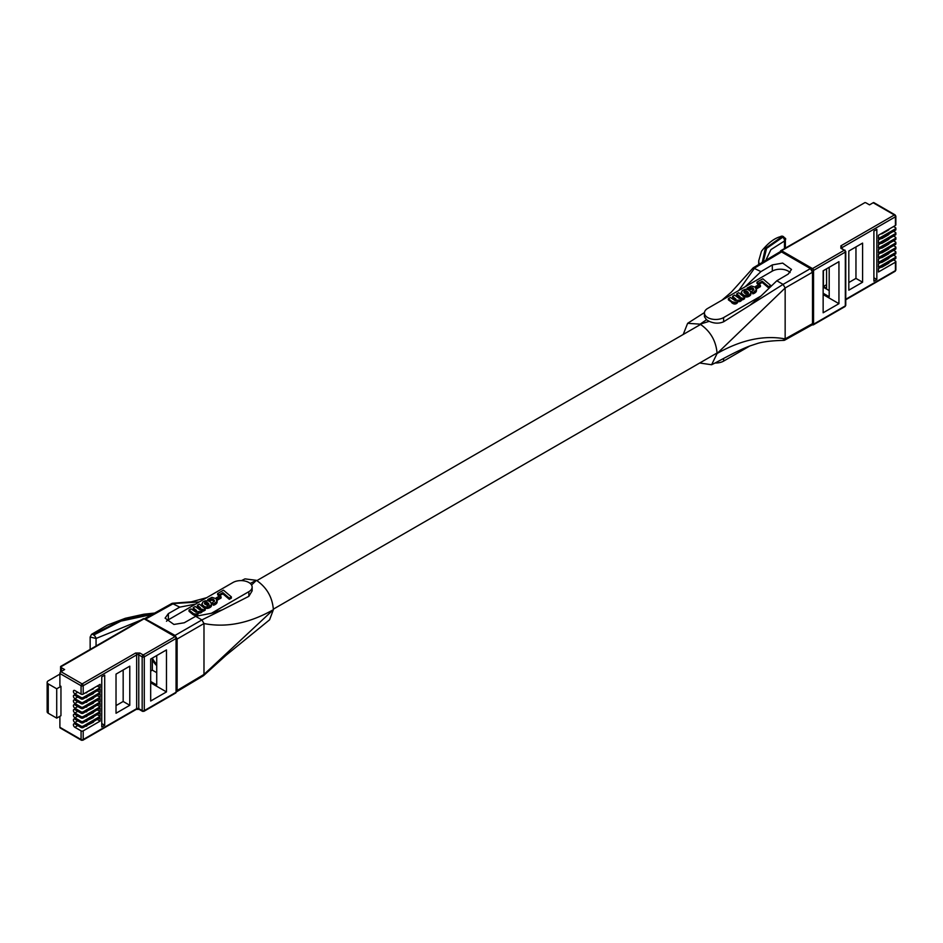 <?xml version="1.0" encoding="UTF-8"?>
<svg xmlns="http://www.w3.org/2000/svg" width="943" height="943" viewBox="0 0 943 943"><rect width="100%" height="100%" fill="white"/><g stroke="black" fill="none" stroke-linecap="round" stroke-linejoin="round"><path stroke-width="1.41" d="M744.051 292.542L746.043 292.13L748.164 293.686M744.086 291.293L743.98 292.448L745.536 293.874L747.386 294.133L748.4 293.179L746.043 290.904L744.18 291.187L744.086 292.519M743.98 292.448L743.98 291.375M748.329 293.426L748.329 292.813M748.153 293.65L748.153 292.436M748.07 293.544L748.07 292.318M747.87 293.285L747.87 292.059M747.634 293.049L747.634 291.823M747.386 292.837L747.386 291.623M747.127 292.648L747.127 291.422M746.844 292.46L746.844 291.234M746.679 292.389L746.679 291.163M746.526 292.295L746.526 291.069M746.385 292.236L746.385 291.01M746.196 292.177L746.196 290.951M746.043 292.13L746.043 290.904M745.878 292.106L745.878 290.892M745.701 292.071L745.701 290.857M745.559 292.059L745.559 290.845M745.371 292.047L745.371 290.833M745.218 292.047L745.218 290.833M745.053 292.071L745.053 290.857M744.77 292.141L744.77 290.916M744.605 292.189L744.605 290.963M744.463 292.247L744.463 291.022M744.18 292.413L744.18 291.187M759.209 284.397L755.461 286.554L756.651 287.568L760.423 285.399L759.209 284.397M742.188 290.597L741.387 293.179L744.239 295.501L748.07 295.501L750.793 293.379L750.534 291.363L747.893 289.513L745.194 289.277L742.188 290.597M739.312 296.031L740.373 297.717L739.395 298.566L734.573 295.088L732.558 296.243L736.082 299.497L735.481 300.911L730.401 297.493L728.385 298.66L731.98 301.677L735.823 302.644L737.391 301.524L737.579 300.169L740.172 300.18L741.705 297.811L742.778 298.542L744.569 297.505L738.723 292.684L736.707 293.851L739.312 296.031L739.312 297.245L736.707 295.076L736.707 293.851M752.691 288.075L753.811 289.489L751.701 291.411L752.809 292.636L756.274 290.208L755.461 287.261L751.253 285.941L747.104 288.11L748.718 289.018L751.724 287.721L752.691 288.075L752.691 289.289L752.49 287.98M756.981 282.146L758.443 283.395L762.192 281.238L768.639 286.696L770.737 285.493L762.816 278.774L756.981 282.146L756.981 283.372L758.443 284.621L758.443 283.395M762.239 262.449L765.28 248.433L781.735 236.846L782.619 237.306L766.6 248.386L763.264 261.836M781.735 236.846A2.947 2.051 -113.1 0 0 780.238 236.717C784.776 237.436 786.486 238.438 785.366 239.722L784.458 241.031A2.947 2.063 -112.9 0 0 782.619 237.306M785.366 248.033L785.366 239.722C784.14 236.398 782.431 235.396 780.238 236.717L780.238 236.717C774.132 238.379 767.885 243.223 761.472 251.251L758.714 260.846L759.103 264.323M756.651 287.568L756.651 288.794L760.423 286.625L760.423 285.399M755.461 286.554L755.461 287.261M750.934 292.707L750.003 295.654L746.302 297.033L742.389 295.701L741.269 292.849M750.911 292.931L750.911 294.157M750.793 293.379L750.793 294.593M750.687 293.591L750.687 294.817M750.545 293.815L750.545 295.041M750.487 293.921L750.487 295.147M750.392 294.027L750.392 295.253M750.204 294.228L750.204 295.442M750.003 294.428L750.003 295.654M749.485 294.829L749.485 296.055M749.178 295.006L749.178 296.232M748.801 295.206L748.801 296.42M748.436 295.359L748.436 296.585M748.07 295.501L748.07 296.727M747.669 295.619L747.669 296.845M747.493 295.654L747.493 296.88M747.292 295.701L747.292 296.927M746.903 295.76L746.903 296.986M746.703 295.784L746.703 297.01M746.526 295.796L746.526 297.021M746.302 295.807L746.302 297.033M746.113 295.796L746.113 297.021M745.913 295.796L745.913 297.021M745.701 295.784L745.701 297.01M745.335 295.737L745.335 296.962M745.135 295.713L745.135 296.939M744.593 295.607L744.593 296.833M744.239 295.501L744.239 296.727M744.062 295.442L744.062 296.668M743.744 295.3L743.744 296.526M743.555 295.23L743.555 296.444M743.414 295.147L743.414 296.361M743.237 295.065L743.237 296.279M742.648 294.676L742.648 295.902M742.389 294.475L742.389 295.701M742.153 294.275L742.153 295.489M741.952 294.063L741.952 295.289M741.787 293.851L741.787 295.076M741.611 293.627L741.611 294.853M741.504 293.414L741.504 294.629M741.387 293.179L741.387 294.405M741.304 292.967L741.304 294.192M741.222 292.295L741.269 293.957M744.569 297.505L744.569 298.731L742.778 299.768L741.764 299.049M742.778 298.542L742.778 299.768M741.764 298.448L740.762 301.088L737.662 301.43M741.728 298.754L741.728 299.968M741.67 298.896L741.67 300.122M741.587 299.037L741.587 300.263M741.504 299.155L741.504 300.381M741.422 299.296L741.422 300.522M741.304 299.414L741.304 300.64M741.198 299.544L741.198 300.758M741.057 299.65L741.057 300.864M740.903 299.756L740.903 300.982M740.762 299.862L740.762 301.088M740.373 300.086L740.373 301.312M740.172 300.18L740.172 301.406M739.949 300.263L739.949 301.489M739.736 300.322L739.736 301.548M739.324 300.416L739.324 301.63M739.112 300.428L739.112 301.642M738.923 300.44L738.923 301.654M738.699 300.428L738.699 301.642M738.345 300.404L738.345 301.619M738.157 300.369L738.157 301.583M738.015 300.334L738.015 301.548M737.862 300.287L737.862 301.512M737.662 300.652L737.19 303.009L734.208 303.988L728.385 299.874L728.385 298.66M737.591 301.112L737.591 302.338M737.532 301.265L737.532 302.479M737.473 301.395L737.473 302.609M737.391 301.524L737.391 302.75M737.19 301.784L737.19 303.009M737.049 301.913L737.049 303.139M736.789 302.137L736.789 303.351M736.624 302.255L736.624 303.469M736.271 302.455L736.271 303.681M736.047 302.562L736.047 303.787M735.823 302.644L735.823 303.87M735.599 302.703L735.599 303.929M735.163 302.774L735.163 304M734.915 302.797L734.915 304.023M734.68 302.797L734.68 304.023M734.573 302.786L734.573 304.011M734.456 302.786L734.456 304.011M734.208 302.762L734.208 303.988M733.996 302.703L733.996 303.929M733.748 302.656L733.748 303.882M733.524 302.573L733.524 303.799M733.289 302.479L733.289 303.705M733.065 302.373L733.065 303.599M732.581 302.102L732.581 303.316M732.275 301.901L732.275 303.127M731.98 301.677L731.98 302.903M731.733 301.465L731.733 302.691M736.141 299.674L736.141 300.487M736.082 299.497L736.082 300.581M735.964 299.332L735.964 300.558L732.558 297.469L732.558 296.243M735.858 299.155L735.858 300.381M735.705 298.99L735.705 300.216M735.54 298.801L735.54 300.027M735.363 298.636L735.363 299.85M735.163 298.448L735.163 299.674M740.255 297.245L740.255 298.129M740.196 297.069L740.196 298.224L739.312 297.245M740.114 296.915L740.114 298.129M739.689 296.385L739.689 297.611M739.512 296.208L739.512 297.434M752.302 287.898L752.302 289.124L748.919 289.961M752.101 287.827L752.101 289.053M751.925 287.768L751.925 288.994M751.724 287.721L751.724 288.947M751.536 287.686L751.536 288.912M751.359 287.674L751.359 288.9M751.158 287.674L751.158 288.9M750.793 287.698L750.793 288.923M750.616 287.733L750.616 288.959M750.133 287.874L750.133 289.1M749.968 287.945L749.968 289.171M749.602 288.157L749.602 289.371M749.402 288.287L749.402 289.513M749.119 288.546L749.119 289.772M748.883 288.782L748.883 289.949M748.718 289.018L748.718 289.855M747.104 288.11L747.104 289.324M756.498 289.501L756.015 291.894L753.575 293.603L751.701 292.636L751.701 291.411M756.451 289.737L756.451 290.963M756.369 289.972L756.369 291.187M756.274 290.208L756.274 291.434M756.156 290.444L756.156 291.67M756.086 290.55L756.086 291.776M756.015 290.668L756.015 291.894M755.826 290.892L755.826 292.106M755.602 291.104L755.602 292.33M755.367 291.316L755.367 292.542M755.107 291.54L755.107 292.766M754.483 291.941L754.483 293.167M754.235 292.059L754.235 293.285M754.035 292.177L754.035 293.403M753.811 292.283L753.811 293.509M753.575 292.377L753.575 293.603M753.351 292.46L753.351 293.674M753.151 292.53L753.151 293.744M752.974 292.589L752.974 293.803M752.809 292.636L752.809 293.851M753.775 289.348L753.775 289.937M753.752 289.218L753.752 289.996M753.634 288.971L753.634 290.185L752.691 289.289M753.551 288.853L753.551 290.079M753.457 288.723L753.457 289.949M753.374 288.605L753.374 289.831M753.245 288.487L753.245 289.713M753.115 288.381L753.115 289.607M752.985 288.263L752.985 289.489M752.832 288.181L752.832 289.395M768.639 286.696L768.639 287.921L770.737 286.707L770.737 285.493M762.192 281.238L762.192 282.452L758.443 284.621M768.639 287.921L762.192 282.452M784.458 248.563L784.458 241.031L770.926 249.624L765.799 260.315M723.611 321.787L723.611 317.579L761.013 295.984L749.956 305.237L723.611 321.787C719.108 323.744 714.311 323.59 709.219 321.327L706.472 319.736L704.433 316.718L704.433 312.993A11.233 6.483 180 0 1 707.721 308.408L745.123 286.813L760.93 271.608L772.317 264.912L782.666 263.097L791.495 269.439L788.207 274.083L776.82 280.778L761.013 295.984M790.116 272.586A11.233 6.483 -0 0 0 772.317 271.113L745.123 286.813M723.611 317.579A11.233 6.483 180 0 1 711.376 318.982A11.233 6.483 180 0 1 704.433 312.993M749.874 345.951L723.611 361.11L723.611 358.446M715.089 362.996A11.233 6.483 -0 0 0 723.611 361.11M721.984 300.169L731.379 292.071L753.186 267.847L760.93 271.608M776.82 280.778L783.079 284.385L785.154 287.992L785.154 338.891L784.541 340.246L811.876 325.005L812.501 323.649L812.501 272.221L810.414 268.602L781.535 251.934L780.05 251.793L753.186 267.847M784.541 340.246L783.079 340.093M709.219 321.327L700.154 324.156L706.472 319.736M812.501 323.649L785.154 338.891C763.783 334.989 741.104 339.857 717.093 353.495L711.611 364.741L699.682 363.008M683.215 334.47L687.636 323.319L700.154 324.156C710.468 331.241 716.126 341.024 717.093 353.495L785.154 287.992L812.501 272.221M156.727 664.367A14.97 8.652 60 0 1 152.342 658.108L152.342 670.143L150.68 671.098M204.466 603.331L204.714 603.956L207.024 603.626L208.816 605.076L208.721 603.709L207.165 602.471L204.466 603.096M204.631 603.838L204.631 602.766M204.725 602.683L204.725 603.909M204.714 603.956L207.554 605.595L208.933 604.935L208.792 603.826M208.981 604.817L208.981 604.215M208.721 604.935L208.721 603.709M208.521 604.675L208.521 603.449M208.273 604.439L208.273 603.225M208.038 604.239L208.038 603.013M207.766 604.039L207.766 602.813M207.484 603.85L207.484 602.624M207.33 603.779L207.33 602.565M207.165 603.685L207.165 602.471M207.024 603.626L207.024 602.412M206.847 603.567L206.847 602.353M206.682 603.532L206.682 602.306M206.517 603.508L206.517 602.282M206.34 603.473L206.34 602.247M206.199 603.461L206.199 602.235M206.022 603.449L206.022 602.223M205.857 603.449L205.857 602.223M205.692 603.473L205.692 602.247M205.409 603.544L205.409 602.318M205.256 603.579L205.256 602.365M205.114 603.638L205.114 602.424M204.831 603.803L204.831 602.577M213.33 599.465L214.462 600.88L212.34 602.801L213.448 604.027L216.914 601.61L216.112 598.652L211.904 597.332L207.755 599.5L209.358 600.408L212.364 599.111L213.33 599.465L213.472 600.797L213.472 599.571M217.621 593.548L219.094 594.785L222.843 592.628L229.29 598.098L231.377 596.884L223.467 590.177L217.621 593.548L217.621 594.774L219.094 596.011L219.094 594.785M199.951 607.422L201.024 609.107L200.034 609.956L195.225 606.479L193.209 607.646L196.733 610.887L196.12 612.302L191.052 608.883L189.036 610.05L193.704 613.775L196.25 614.093L198.042 612.926L198.219 611.559L200.824 611.571L202.368 609.19L203.417 609.932L205.209 608.895L199.374 604.086L197.358 605.241L199.951 607.422L200.152 608.824L200.152 607.61M202.839 601.988L202.026 604.569L204.89 606.903L208.721 606.903L211.432 604.769L210.855 602.341L208.356 600.844L205.091 600.821L202.839 601.988M219.86 595.787L216.112 597.956L217.303 598.97L221.063 596.789L219.86 595.787M152.236 614.412L120.928 621.119L93.711 635.04L92.921 634.533L121.175 620.258L153.65 613.634M93.711 635.04A2.947 1.285 54.4 0 1 96.056 638.47L90.151 637.02L91.589 634.309A2.947 1.297 54.5 0 1 92.921 634.533M212.953 599.288L213.13 600.597L213.13 599.371M213.472 600.797L213.637 599.665M213.637 600.891L213.755 599.783M213.755 600.997L213.896 599.889M213.896 601.104L214.014 599.996M214.014 601.221L214.096 600.113M214.096 601.339L214.202 600.243M214.202 601.469L214.273 600.361M214.403 601.386L214.403 600.62M213.448 604.027L213.448 605.253L212.34 602.801M213.448 605.253L213.613 603.98M213.613 605.206L213.79 603.921M213.79 605.147L213.99 603.85M213.99 605.076L214.214 603.768M214.214 604.993L214.462 603.673M214.462 604.899L214.686 603.567M214.686 604.793L214.886 603.449M214.886 604.675L215.122 603.343M215.122 604.557L215.747 602.931M215.747 604.157L216.006 602.707M216.006 603.933L216.253 602.506M216.253 603.72L216.477 602.282M216.477 603.508L216.654 602.058M216.654 603.284L216.737 601.94M216.737 603.166L216.796 601.834M216.796 603.06L216.914 601.61M216.914 602.825L217.02 601.363M217.02 602.589L217.102 601.127M217.102 602.353L217.138 600.891M207.755 600.715L207.755 599.5M209.358 601.257L209.358 600.408M209.523 601.339L209.523 600.172M209.558 601.363L209.77 599.937M209.77 601.163L210.041 599.689M210.041 600.915L210.254 599.548M210.254 600.774L210.607 599.335M210.607 600.561L210.772 599.265M210.772 600.491L211.256 599.123M211.256 600.349L211.432 599.088M211.432 600.314L211.798 599.064M211.798 600.29L211.998 599.064M211.998 600.29L212.187 599.076M212.187 600.302L212.364 599.111M212.364 600.337L212.564 599.159M212.564 600.385L212.741 599.218M231.377 596.884L231.377 598.11L229.29 599.312L229.29 598.098M219.094 596.011L222.843 593.854L222.843 592.628M222.843 593.854L229.29 599.312M199.951 608.648L197.358 606.467L197.358 605.241M200.152 608.824L200.34 607.787M200.34 609.001L200.765 609.532L200.765 608.306M200.835 609.614L200.835 608.471M200.906 609.532L200.906 608.648M195.802 609.838L195.802 611.064L193.209 608.86L193.209 607.646M195.802 611.064L196.003 610.027M196.003 611.253L196.191 610.204M196.191 611.429L196.344 610.392M196.344 611.606L196.509 610.545M196.509 611.771L196.604 610.722M196.733 611.983L196.733 610.887M196.792 611.877L196.792 611.064M192.384 612.867L192.384 614.093L189.036 611.276L189.036 610.05M192.384 614.093L192.62 613.08M192.62 614.294L192.926 613.292M192.926 614.518L193.221 613.492M193.221 614.718L193.704 613.775M193.704 614.989L193.928 613.881M193.928 615.095L194.175 613.976M194.175 615.19L194.388 614.046M194.388 615.272L194.635 614.093M194.635 615.319L194.859 614.152M194.859 615.378L195.095 614.176M195.095 615.402L195.225 614.176M195.225 615.402L195.319 614.188M195.319 615.414L195.566 614.188M195.566 615.414L195.802 614.164M195.802 615.39L196.25 614.093M196.25 615.319L196.474 614.034M196.474 615.26L196.686 613.964M196.686 615.178L196.91 613.858M196.91 615.072L197.276 613.645M197.276 614.871L197.441 613.528M197.441 614.753L197.7 613.304M197.7 614.53L197.841 613.174M197.841 614.4L198.042 612.926M198.042 614.141L198.124 612.785M198.124 614.011L198.183 612.655M198.183 613.881L198.242 612.502M198.242 613.728L198.301 612.054M198.301 612.82L198.501 611.677M198.501 612.903L198.667 611.724M198.667 612.95L198.808 611.759M198.808 612.985L198.985 611.795M198.985 613.021L199.35 611.818M199.35 613.044L199.574 611.83M199.574 613.056L199.751 611.818M199.751 613.044L199.975 611.807M199.975 613.033L200.376 611.712M200.376 612.938L200.6 611.653M200.6 612.879L200.824 611.571M200.824 612.797L201.024 611.477M201.024 612.702L201.401 611.264M201.401 612.479L201.543 611.158M201.543 612.372L201.708 611.04M201.708 612.266L201.849 610.934M201.849 612.16L201.943 610.805M201.943 612.031L202.073 610.687M202.073 611.913L202.144 610.545M202.144 611.771L202.226 610.439M202.226 611.653L202.309 610.298M202.309 611.512L202.368 610.145M202.368 611.37L202.415 609.838M202.415 610.439L203.417 611.158L203.417 609.932M203.417 611.158L205.209 610.121L205.209 608.895M201.908 605.347L201.873 603.685M201.943 605.583L202.026 604.569M202.026 605.795L202.144 604.805M202.144 606.031L202.25 605.029M202.25 606.243L202.427 605.241M202.427 606.467L202.592 605.453M202.592 606.679L202.792 605.665M202.792 606.891L203.04 605.877M203.04 607.092L203.299 606.078M203.299 607.292L203.877 607.681L203.877 606.455M203.877 607.681L204.065 606.538M204.065 607.764L204.207 606.62M204.207 607.846L204.383 606.703M204.383 607.929L204.714 606.844M204.714 608.058L204.89 606.903M204.89 608.117L205.232 606.997M205.232 608.223L205.774 607.103M205.774 608.329L205.975 607.127M205.975 608.353L206.34 607.174M206.34 608.4L206.564 607.186M206.564 608.412L206.765 607.186M206.765 608.412L206.941 607.198M206.941 608.424L207.165 607.186M207.165 608.412L207.342 607.174M207.342 608.4L207.554 607.151M207.554 608.376L207.931 607.092M207.931 608.318L208.132 607.044M208.132 608.27L208.309 607.009M208.309 608.235L208.721 606.903M208.721 608.117L209.075 606.762M209.075 607.976L209.44 606.597M209.44 607.822L209.829 606.396M209.829 607.622L210.124 606.219M210.124 607.445L210.654 605.83M210.654 607.056L210.855 605.618M210.855 606.844L211.032 605.418M211.032 606.644L211.138 605.312M211.138 606.538L211.197 605.206M211.197 606.432L211.338 604.993M211.338 606.208L211.432 604.769M211.432 605.995L211.562 604.322M211.562 605.547L211.574 604.109M217.303 598.97L217.303 600.184L221.063 598.015L221.063 596.789M216.112 598.652L216.112 597.956M140.943 620.093L96.056 638.47L96.056 646.002M211.456 613.268L248.846 591.674L248.846 596.33L222.501 609.756L211.456 613.268L195.649 616.309L184.25 622.769L173.913 624.455L165.084 618.136L168.373 613.598L179.759 607.139L195.566 604.098L168.373 619.799A11.233 6.483 0 0 0 166.487 621.248M195.566 604.098L232.968 582.503A11.233 6.483 180 0 1 245.204 581.1A11.233 6.483 180 0 1 252.146 587.088A11.233 6.483 180 0 1 248.846 591.674M179.759 607.139L172.039 603.379L144.703 618.608L175.033 635.429L177.119 639.048L177.119 690.476L176.494 691.844M176.53 691.82L203.382 675.766L203.983 674.422L203.983 623.535L201.896 619.928L195.649 616.309M252.146 587.088L252.146 590.825L248.846 596.33M177.119 639.048L203.983 623.535C226.179 627.908 249.317 623.299 273.376 609.685C272.397 597.202 266.751 587.418 256.425 580.334L251.545 585.014M250.178 583.422L256.425 580.334L244.968 578.884L241.491 580.617M203.594 675.601L226.084 655.255L269.592 619.81L273.376 609.685L203.983 674.422L177.119 690.476M889.025 248.445L889.025 248.433A1.497 0.86 180 0 1 889.025 248.445A1.497 0.86 180 0 1 888.577 249.058L882.224 252.724A1.497 0.86 180 0 1 881.151 252.983L880.786 252.983M889.025 238.909L889.025 238.897A1.497 0.86 180 0 1 889.025 238.909A1.497 0.86 180 0 1 888.577 239.522L882.224 243.188A1.497 0.86 180 0 1 881.151 243.447L880.786 243.435M889.025 253.219L889.025 253.207A1.497 0.86 180 0 1 889.025 253.219A1.497 0.86 180 0 1 888.577 253.832L882.224 257.498A1.497 0.86 180 0 1 881.151 257.745L880.786 257.745M889.025 229.373L889.025 229.361A1.497 0.86 180 0 1 889.025 229.373A1.497 0.86 180 0 1 888.577 229.986L882.224 233.652A1.497 0.86 180 0 1 881.151 233.899L880.786 233.899M889.025 262.755L889.025 262.743A1.497 0.86 180 0 1 889.025 262.755A1.497 0.86 180 0 1 888.577 263.368L882.224 267.034A1.497 0.86 180 0 1 881.151 267.282L880.786 267.282M889.025 243.683L889.025 243.671A1.497 0.86 180 0 1 889.025 243.683A1.497 0.86 180 0 1 888.577 244.284L882.224 247.962A1.497 0.86 180 0 1 881.151 248.209L880.786 248.209M826.575 284.668L823.404 286.495L826.575 288.334L826.575 268.802M848.818 282.523L855.961 278.397L855.961 246.913M893.563 231.294L895.414 232.367A1.497 0.86 180 0 1 895.85 232.98A1.497 0.86 180 0 1 895.414 233.593L878.463 243.377L878.463 240.005L895.414 230.222A1.497 0.86 0 0 0 895.85 229.62L895.85 228.206A1.497 0.86 180 0 1 895.414 228.819L895.414 230.222M893.563 236.068L895.414 237.141A1.497 0.86 180 0 1 895.85 237.742A1.497 0.86 180 0 1 895.414 238.355L878.463 248.139L878.463 244.779L895.414 234.996A1.497 0.86 0 0 0 895.85 234.383L895.85 232.98M893.563 240.83L895.414 241.903A1.497 0.86 180 0 1 895.85 242.516A1.497 0.86 180 0 1 895.414 243.129L878.463 252.913L878.463 249.541L895.414 239.77A1.497 0.86 0 0 0 895.85 239.157L895.85 237.742M893.563 245.604L895.414 246.677A1.497 0.86 180 0 1 895.85 247.29A1.497 0.86 180 0 1 895.414 247.891L878.463 257.675L878.463 254.315L895.414 244.532A1.497 0.86 0 0 0 895.85 243.919L895.85 242.516M893.563 250.378L895.414 251.439A1.497 0.86 180 0 1 895.85 252.052A1.497 0.86 180 0 1 895.414 252.665L878.463 262.449L878.463 259.089L895.414 249.306A1.497 0.86 0 0 0 895.85 248.693L895.85 247.29M893.563 255.14L895.414 256.213A1.497 0.86 180 0 1 895.85 256.826A1.497 0.86 180 0 1 895.414 257.439L878.463 267.211L878.463 263.851L895.414 254.068A1.497 0.86 0 0 0 895.85 253.455L895.85 252.052M893.563 259.914L895.414 260.975A1.497 0.86 180 0 1 895.85 261.588A1.497 0.86 180 0 1 895.414 262.201L878.463 271.985L878.463 268.625L895.414 258.842A1.497 0.86 0 0 0 895.85 258.229L895.85 256.826M895.414 228.819L878.463 238.603L878.463 235.243L895.414 225.46A1.497 0.86 0 0 0 895.85 224.847L895.85 216.195L895.096 214.898L873.925 202.662A1.497 0.86 120 0 0 873.171 202.745L869.493 204.867L866.322 203.028A2.994 1.733 180 0 0 864.979 202.58L780.828 250.661A1.497 0.86 60 0 1 781.57 250.732A1.497 0.86 120 0 0 780.757 251.663M876.837 279.493L873.902 281.191L873.902 231.047L876.837 229.361L876.837 279.493L873.902 277.796M823.404 286.495L823.404 270.641M823.145 293.238L829.192 296.727L829.192 267.293M838.94 303.67L838.94 261.671L823.145 270.782L823.145 312.781L838.94 303.67L823.145 294.546M862.586 282.216L862.586 243.094L848.818 251.038L848.818 290.173L862.586 282.216L855.961 278.397M893.563 226.532L895.414 227.593A1.497 0.86 180 0 1 895.85 228.206M823.145 287.085L829.192 290.574M827.883 223.491L829.074 222.796M889.025 257.981L889.025 257.981A1.497 0.86 180 0 1 888.577 258.594L882.224 262.26A1.497 0.86 180 0 1 881.151 262.519L880.786 262.519M889.025 234.135L889.025 234.135A1.497 0.86 180 0 1 888.577 234.748L882.224 238.414A1.497 0.86 180 0 1 881.151 238.673L880.786 238.673M156.727 665.675A16.479 9.513 60 0 1 152.342 659.935M93.204 702.665L93.204 703.242A1.497 0.86 0 0 0 93.64 702.629A1.497 0.86 0 0 0 93.64 702.618L93.64 702.629M93.204 703.242L86.85 706.331M85.778 706.944L85.778 707.167A1.497 0.86 0 0 0 86.85 706.908M93.204 712.201L93.204 712.778A1.497 0.86 0 0 0 93.64 712.165L93.64 712.165M93.204 712.778L86.85 715.867M85.778 716.491L85.778 716.704A1.497 0.86 0 0 0 86.85 716.444M93.204 697.891L93.204 698.468A1.497 0.86 0 0 0 93.64 697.867A1.497 0.86 0 0 0 93.64 697.855L93.64 697.867M93.204 698.468L86.85 701.557M85.778 702.181L85.778 702.394A1.497 0.86 0 0 0 86.85 702.146M93.204 721.737L93.204 722.314A1.497 0.86 0 0 0 93.64 721.701L93.64 721.701M93.204 722.314L86.85 725.403M85.778 726.027L85.778 726.24A1.497 0.86 0 0 0 86.85 725.98M93.204 688.355L93.204 688.932A1.497 0.86 0 0 0 93.64 688.319L93.64 688.319M93.204 688.932L86.85 692.021M85.778 692.645L85.778 692.857A1.497 0.86 0 0 0 86.85 692.598M93.204 707.427L93.204 708.016A1.497 0.86 0 0 0 93.64 707.403A1.497 0.86 0 0 0 93.64 707.391L93.64 707.403M93.204 708.016L86.85 711.093M85.778 711.717L85.778 711.93A1.497 0.86 0 0 0 86.85 711.682M116.024 705.6L123.168 701.474L123.168 669.99M97.223 714.641L100.135 716.326L100.135 712.967L83.196 722.751L83.196 721.336L100.135 711.552L97.223 709.879M83.196 721.336A1.497 0.86 180 0 1 81.074 721.336L74.862 717.753A2.063 1.191 60 0 1 73.519 715.937A2.063 1.191 60 0 1 73.825 714.287A2.063 1.191 60 0 1 74.862 714.393L81.074 717.977A1.497 0.86 0 0 0 83.196 717.977L100.135 708.193L100.135 711.552M97.223 705.105L100.135 706.79L100.135 703.431L83.196 713.203L83.196 711.8L100.135 702.016L97.223 700.343M83.196 711.8A1.497 0.86 180 0 1 81.074 711.8L74.862 708.217A2.063 1.191 60 0 1 73.519 706.401A2.063 1.191 60 0 1 73.825 704.751A2.063 1.191 60 0 1 74.862 704.845L81.074 708.441A1.497 0.86 0 0 0 83.196 708.441L100.135 698.657L100.135 702.016M97.223 695.569L100.135 697.254L100.135 693.883L83.196 703.667L83.196 702.264L100.135 692.48L97.223 690.795M83.196 702.264A1.497 0.86 180 0 1 81.074 702.264L74.862 698.68A2.063 1.191 60 0 1 73.519 696.865A2.063 1.191 60 0 1 73.825 695.215A2.063 1.191 60 0 1 74.862 695.309L81.074 698.904A1.497 0.86 0 0 0 83.196 698.904L100.135 689.121L100.135 692.48M97.223 686.033L100.135 687.718L100.135 684.347L83.196 694.131L83.196 685.726L136.664 654.866L136.664 708.664L83.196 739.536A1.497 0.86 180 0 1 81.074 739.536L81.074 730.872L74.862 727.289A2.063 1.191 60 0 1 73.519 725.473A2.063 1.191 60 0 1 73.825 723.823A2.063 1.191 60 0 1 74.862 723.929L81.074 727.513A1.497 0.86 0 0 0 83.196 727.513L83.196 726.11L100.135 716.326M97.223 719.415L100.135 721.1L100.135 717.729L83.196 727.513M104.697 725.285L104.697 675.153L101.761 676.838L101.761 726.982L104.697 725.285L101.761 723.587M166.475 691.914L166.475 649.916L150.68 659.027L150.68 701.026L166.475 691.914L150.68 682.791M129.78 705.293L129.78 666.171L116.024 674.115L116.024 713.25L129.78 705.293L123.168 701.474M83.196 726.11A1.497 0.86 180 0 1 81.074 726.11L74.862 722.515A2.063 1.191 60 0 1 73.519 720.7A2.063 1.191 60 0 1 73.825 719.049A2.063 1.191 60 0 1 74.862 719.155L81.074 722.751A1.497 0.86 0 0 0 83.196 722.751M83.196 717.977L83.196 716.574L100.135 706.79M83.196 716.574A1.497 0.86 180 0 1 81.074 716.574L74.862 712.979A2.063 1.191 60 0 1 73.519 711.163A2.063 1.191 60 0 1 73.825 709.513A2.063 1.191 60 0 1 74.862 709.619L81.074 713.203A1.497 0.86 0 0 0 83.196 713.203M83.196 708.441L83.196 707.038L100.135 697.254M83.196 707.038A1.497 0.86 180 0 1 81.074 707.038L74.862 703.443A2.063 1.191 60 0 1 73.519 701.627A2.063 1.191 60 0 1 73.825 699.977A2.063 1.191 60 0 1 74.862 700.083L81.074 703.667A1.497 0.86 0 0 0 83.196 703.667M83.196 698.904L83.196 697.49A1.497 0.86 180 0 1 81.074 697.49L74.862 693.907A2.063 1.191 60 0 1 73.519 692.091A2.063 1.191 60 0 1 73.825 690.441A2.063 1.191 60 0 1 74.862 690.547L81.074 694.131A1.497 0.86 0 0 0 83.196 694.131M83.196 697.49L100.135 687.718M82.135 740.149A1.497 0.86 -60 0 1 81.381 740.22L82.878 740.22A1.497 0.86 60 0 0 83.196 739.536L83.196 730.872L100.135 721.1M83.196 730.872A1.497 0.86 180 0 1 81.074 730.872M156.727 655.538L156.727 684.972L150.68 681.483M60.953 686.339L60.953 715.69L56.721 718.13L56.721 688.791L60.953 686.339L59.892 685.726L59.892 673.502L81.074 685.726A1.497 0.86 0 0 0 83.196 685.726A1.497 0.86 60 0 0 82.135 683.899L60.953 671.675A1.497 0.86 120 0 0 59.892 673.502M59.892 716.303L59.892 727.301A1.497 0.86 120 0 0 60.211 727.996L81.381 740.22A1.497 0.86 -60 0 1 81.074 739.536L59.892 727.301M156.727 672.677L152.342 670.143M60.953 671.675L64.631 669.542L61.448 667.715A2.994 1.733 180 0 1 60.682 666.937L144.079 618.785L175.009 636.643A1.497 0.86 -60 0 1 175.752 636.56L144.833 618.714A1.497 0.86 120 0 0 144.079 618.785A1.497 0.86 -120 0 0 143.336 618.714L144.833 618.714M56.721 688.791L48.246 683.899A3.748 2.157 180 0 1 47.15 682.367A3.748 2.157 180 0 1 48.246 680.846L59.892 674.115M47.15 682.367L47.15 711.717A3.748 2.157 0 0 0 48.246 713.25L56.721 718.13M72.399 659.664L73.082 659.263M93.204 693.129L93.204 693.706A1.497 0.86 0 0 0 93.64 693.093A1.497 0.86 0 0 0 93.64 693.081L93.64 693.093M93.204 693.706L86.85 696.794M85.778 697.407L85.778 697.631A1.497 0.86 0 0 0 86.85 697.372M93.204 716.963L93.204 717.552A1.497 0.86 0 0 0 93.64 716.939A1.497 0.86 0 0 0 93.64 716.928L93.64 716.939M93.204 717.552L86.85 720.641M85.778 721.254L85.778 721.466A1.497 0.86 0 0 0 86.85 721.218M742.931 294.864L742.931 296.09M754.801 291.741L754.801 292.955M772.317 271.113L772.317 264.912M781.535 251.934L754.683 267.989L738.746 290.503M749.956 305.237L783.079 284.385L810.414 268.602M215.452 604.357L215.452 603.131M203.582 607.481L203.582 606.255M168.373 619.799L168.373 613.598M199.315 601.94L173.5 603.532L146.165 618.761M175.033 635.429L201.896 619.928L222.501 609.756M888.577 253.243L888.577 253.832M882.224 257.498L882.224 256.909M888.577 229.397L888.577 229.986M888.577 262.779L888.577 263.368M882.224 247.962L882.224 247.372M811.581 269.698A1.497 0.86 -60 0 1 812.501 268.59A1.497 0.86 60 0 1 813.55 270.417L845.329 252.076L845.329 305.874A1.497 0.86 0 0 0 845.765 305.261L845.765 251.463L841.627 248.209A1.497 0.86 120 0 0 840.885 248.28L844.268 250.237A1.497 0.86 -60 0 1 845.022 250.166M864.979 202.58L781.57 250.732L812.501 268.59L844.268 250.237A1.497 0.86 -120 0 1 845.329 252.076A1.497 0.86 0 0 0 845.765 251.463M841.521 248.162A1.497 0.86 180 0 1 841.946 247.667L895.414 216.796A1.497 0.86 0 0 0 895.85 216.195M841.946 248.386L841.946 247.667A1.497 0.86 -120 0 0 840.885 245.84L840.885 248.28M873.171 202.745L894.353 214.969A1.497 0.86 -120 0 1 895.414 216.796L895.414 225.46M895.414 233.593L895.414 234.996M895.414 238.355L895.414 239.77M895.414 243.129L895.414 244.532M895.414 247.891L895.414 249.306M895.414 252.665L895.414 254.068M895.414 257.439L895.414 258.842M895.85 261.588L895.85 269.993A1.497 0.86 180 0 1 895.414 270.606L845.765 299.261M895.414 262.201L895.414 270.606A1.497 0.86 -120 0 1 895.096 271.289L845.765 299.768M840.885 245.84L894.353 214.969A1.497 0.86 -60 0 1 895.096 214.898M812.336 324.475A1.497 0.86 0 0 0 813.55 324.227L813.55 270.417A1.497 0.86 180 0 1 812.135 270.641M813.55 324.227A1.497 0.86 60 0 1 813.243 324.911L845.022 306.558A1.497 0.86 -120 0 0 845.329 305.874L813.55 324.227M780.509 251.345A1.497 0.86 60 0 1 780.828 250.661L780.073 251.958M135.603 653.028A1.497 0.86 -120 0 1 136.664 654.866A1.497 0.86 180 0 1 138.774 654.866L138.774 708.664A1.497 0.86 0 0 0 136.664 708.664A1.497 0.86 60 0 1 136.346 709.348L139.093 709.348A1.497 0.86 120 0 1 138.774 708.664L142.169 710.621L142.169 656.823A1.497 0.86 -60 0 1 143.23 654.984A1.497 0.86 60 0 1 144.291 656.823A1.497 0.86 180 0 1 142.169 656.823L138.774 654.866A1.497 0.86 -60 0 1 139.835 653.028L135.603 653.028L82.135 683.899A1.497 0.86 -60 0 0 81.074 685.726L81.074 694.131M176.058 637.244A1.497 0.86 180 0 1 176.506 637.857A1.497 0.86 180 0 1 176.058 638.47L176.058 692.28L144.291 710.621A1.497 0.86 180 0 1 142.169 710.621A1.497 0.86 -60 0 0 142.476 711.305L143.973 711.305L175.752 692.964A1.497 0.86 -120 0 0 176.058 692.28A1.497 0.86 0 0 0 176.506 691.667L175.752 692.964M143.973 711.305A1.497 0.86 60 0 0 144.291 710.621L144.291 656.823L176.058 638.47A1.497 0.86 -120 0 0 175.009 636.643L143.23 654.984L139.835 653.028M77.774 720.841L74.862 722.515M77.774 716.067L74.862 717.753M77.774 711.305L74.862 712.979M77.774 706.531L74.862 708.217M77.774 701.757L74.862 703.443M77.774 696.995L74.862 698.68M77.774 692.221L74.862 693.907M77.774 725.603L74.862 727.289M81.074 727.513L81.074 726.11M81.074 722.751L81.074 721.336M81.074 717.977L81.074 716.574M81.074 713.203L81.074 711.8M81.074 708.441L81.074 707.038M81.074 703.667L81.074 702.264M81.074 698.904L81.074 697.49M143.23 711.234A1.497 0.86 -60 0 1 142.476 711.305L139.093 709.348M48.246 713.25L48.246 683.899M61.448 671.381L61.448 667.715M758.714 260.857L758.714 264.559M704.456 312.557L687.636 323.319M711.611 364.741C718.731 361.322 735.835 351.315 749.52 346.081L757.665 343.393C760.824 342.427 768.486 340.694 784.022 340.376M91.589 634.309L107.302 625.138L125.336 618.29L143.819 614.223L154.699 613.044M90.151 649.409L90.151 637.02M206.706 597.673L191.276 601.846L172.557 603.249M811.746 324.911L813.243 324.911M845.022 306.558L845.765 305.261M895.85 269.993L895.096 271.289M273.364 609.143L717.093 352.965M256.897 580.605L700.614 324.427M176.506 691.667L176.506 637.857L175.752 636.56M82.878 740.22L136.346 709.348M60.658 666.442L143.336 618.714M60.576 671.97L60.576 666.595"/></g></svg>
